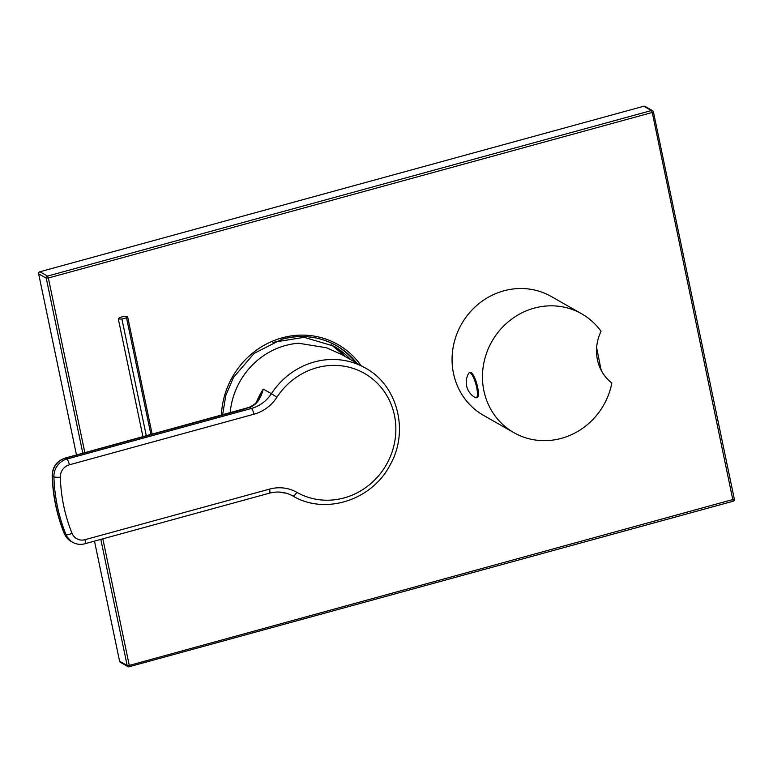 <?xml version="1.0" encoding="UTF-8"?>
<svg xmlns="http://www.w3.org/2000/svg" width="773" height="773" viewBox="0 0 773 773"><rect width="100%" height="100%" fill="white"/><g stroke="black" fill="none" stroke-linecap="round" stroke-linejoin="round"><path stroke-width="1.16" d="M296.793 492.314A68.41 64.314 119.7 0 0 385.717 465.81A68.41 64.314 119.7 0 0 366.702 374.75A68.41 64.314 119.7 0 0 276.927 397.235A39.336 36.978 -60.3 0 1 253.931 414.222L69.377 464.805A11.972 11.257 119.7 0 0 60.333 477.192A165.886 155.953 119.7 0 0 72.053 533.331A11.972 11.257 119.7 0 0 85.02 539.689L269.574 489.096A39.336 36.978 -60.3 0 1 296.793 492.314A5.131 1.749 119.5 0 1 292.745 495.918C325.259 515.543 372.615 500.073 390.442 464.302C409.246 430.861 397.515 385.263 365.397 368.045L341.589 354.478L326.544 347.782L298.542 343.222A73.532 69.135 119.7 0 0 285.508 345.502A73.532 69.135 119.7 0 0 230.18 412.85M256.375 402.279A73.532 69.135 -60.3 0 1 263.284 389.09L259.757 397.283M365.397 368.045A73.532 69.135 119.7 0 0 314.379 361.948A73.532 69.135 119.7 0 0 271.391 393.699L263.284 389.09C260.733 399.1 256.143 405.207 249.524 407.4A5.131 2.609 -110 0 0 248.79 407.468L64.98 458.128A5.131 1.275 -105.3 0 1 65.319 458.196L66.836 459.065A17.103 16.078 119.7 0 0 53.907 476.757A171.017 160.774 119.7 0 0 66.005 534.626A17.103 16.078 119.7 0 0 72.652 542.288C76.488 544.395 80.556 544.888 84.856 543.767L269.41 493.174C277.729 491.019 285.508 491.937 292.745 495.918A5.131 1.749 119.5 0 1 292.745 495.908M276.927 397.235L271.391 393.699A34.205 32.157 -60.3 0 1 251.389 408.473L249.524 407.4L242.355 409.661A5.131 1.275 -105.3 0 0 242.026 409.603M126.521 317.79L121.912 319.056L118.337 318.969L119.38 317.616L123.989 316.35L127.564 316.437L126.521 317.79L150.919 434.571M121.912 319.056L146.31 435.837M127.564 316.437L152.165 434.233M118.337 318.969L142.947 436.755M102.838 538.839L129.284 665.418L127.178 665.563A1.71 1.604 119.7 0 0 127.932 666.616L120.337 662.287A1.71 1.604 -60.3 0 1 119.583 661.234L94.49 541.129M643.803 106.23A1.71 1.604 -60.3 0 1 644.991 106.365L652.586 110.694A1.71 1.604 119.7 0 0 651.407 110.549L643.803 106.23L39.906 271.767A1.71 1.604 -60.3 0 0 38.65 273.835L76.488 454.978M356.314 362.866A78.662 73.957 119.7 0 0 336.274 345.55M733.017 501.213L733.133 501.233A1.71 1.71 0 0 0 734.35 499.232L653.417 111.834L652.248 112.472L733.133 501.233L129.12 666.751A1.71 1.604 119.7 0 1 127.932 666.616A1.71 1.71 0 0 0 129.226 666.77L129.284 665.418L734.273 499.145M653.417 111.834L653.34 111.737A1.71 1.604 119.7 0 0 652.586 110.694A1.71 1.71 0 0 1 653.417 111.834M84.846 452.688L48.351 278.009L46.245 278.164A1.71 1.604 119.7 0 1 47.511 276.096L48.351 278.009L652.248 112.472L651.407 110.549L47.511 276.096L39.906 271.767M551.265 296.494A68.41 64.314 119.7 0 0 479.56 303.132A68.41 64.314 119.7 0 0 453.5 373.456A68.41 64.314 -60.3 0 0 483.55 415.381L513.948 432.687A68.41 64.314 -60.3 0 1 483.898 390.761A68.41 64.314 119.7 0 1 509.948 320.437A68.41 64.314 119.7 0 1 581.654 313.799L551.265 296.494M513.948 432.687A68.41 64.314 -60.3 0 0 611.849 383.05C604.341 377.166 599.519 369.388 597.403 359.716C595.471 349.985 596.679 340.516 601.036 331.298A68.41 64.314 119.7 0 0 581.654 313.799M596.621 347.637L601.181 370.306M470.332 372.46A12.996 3.227 74.7 0 1 477.617 387.186A12.996 3.227 -105.3 0 1 477.202 397.525L476.245 397.786A12.996 3.227 -105.3 0 0 476.661 387.447A12.996 3.227 74.7 0 0 469.366 372.721L470.332 372.46M476.245 397.786A12.996 3.227 -105.3 0 1 475.434 397.651A17.431 17.431 0 0 1 468.747 373.253A12.996 3.227 74.7 0 1 469.366 372.721M253.931 414.222A5.131 1.275 -105.3 0 0 251.389 408.473L66.836 459.065A5.131 1.275 -105.3 0 1 69.377 464.805M269.574 489.096A5.131 1.275 74.7 0 1 269.41 493.174M85.02 539.689A5.131 1.275 74.7 0 1 84.856 543.767M242.355 409.661L65.319 458.196A17.103 16.078 119.7 0 0 52.39 475.888A5.131 0.957 178.3 0 1 52.158 475.617C52.796 495.841 56.835 515.147 64.265 533.534L71.135 541.419L72.652 542.288M60.333 477.192A5.131 0.957 178.3 0 1 53.907 476.757L52.39 475.888A171.017 160.774 119.7 0 0 64.478 533.766A17.103 16.078 119.7 0 0 71.135 541.419M72.053 533.331A5.131 1.401 157.9 0 1 66.005 534.626L64.478 533.766A5.131 1.401 157.9 0 1 64.265 533.534M286.029 493.135A80.373 75.561 -60.3 0 1 279.217 492.063M221.407 415.256A80.373 75.561 -60.3 0 1 282.126 337.84A80.373 75.561 -60.3 0 1 361.001 365.542M82.827 453.239L46.245 278.164L38.65 273.835M100.819 539.39L127.178 665.563L119.583 661.234M281.961 339.173A78.662 73.957 -60.3 0 1 336.535 345.695A78.662 73.957 -60.3 0 1 356.817 363.155M335.869 345.328A78.662 73.957 -60.3 0 1 355.503 362.402M331.298 344.758A76.952 72.343 -60.3 0 1 345.637 356.788L331.298 344.758M272.859 342.362L304.127 337.318L333.859 346.14A76.952 72.343 -60.3 0 1 350.7 359.667M259.854 397.09C255.911 403.467 255.428 404.279 248.79 407.468M52.158 475.617C52.477 466.844 56.758 461.008 64.98 458.128M222.605 414.917L225.764 395.621L233.446 377.475L254.191 353.338L282.068 339.202C301.402 334.168 319.558 336.342 336.535 345.695"/></g></svg>
